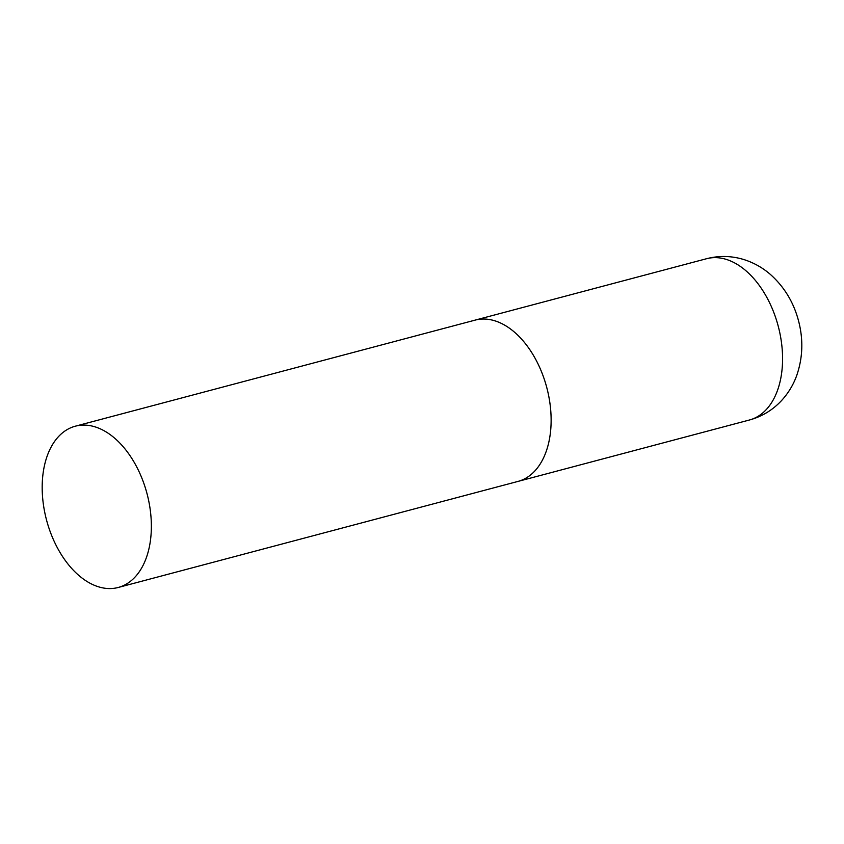 <?xml version="1.0" encoding="UTF-8"?>
<svg xmlns="http://www.w3.org/2000/svg" width="844" height="844" viewBox="0 0 844 844"><rect width="100%" height="100%" fill="white"/><g stroke="black" fill="none" stroke-linecap="round" stroke-linejoin="round"><path stroke-width="1.27" d="M706.365 258.77A83.44 51.948 75.1 0 1 706.586 258.707A83.44 51.948 75.1 0 1 706.808 258.654A83.44 51.948 75.1 0 1 778.242 326.227A83.44 51.948 75.1 0 1 749.377 420.017L517.942 481.428A83.44 51.948 -104.9 0 0 546.838 387.807A83.44 51.948 -104.9 0 0 475.14 320.119A83.44 51.948 75.1 0 1 475.362 320.055A83.44 51.948 75.1 0 1 546.796 387.628A83.44 51.948 75.1 0 1 517.942 481.428A83.44 51.948 75.1 0 1 517.71 481.481M147.078 493.877A83.44 51.948 -104.9 0 0 75.38 426.178A83.44 51.948 -104.9 0 0 46.473 519.798A83.44 51.948 -104.9 0 0 118.171 587.487A83.44 51.948 -104.9 0 0 147.078 493.877M75.38 426.178L707.04 258.591C719.457 255.489 731.748 255.827 743.944 259.583C753.755 262.706 762.554 267.643 770.34 274.395C784.203 286.781 793.582 302.194 798.477 320.625C803.425 339.256 802.866 357.466 796.81 375.253C793.413 384.748 788.307 393.209 781.481 400.636C772.629 410.121 761.921 416.588 749.377 420.017A83.44 51.948 75.1 0 1 749.155 420.08M517.942 481.428L118.171 587.487"/></g></svg>
